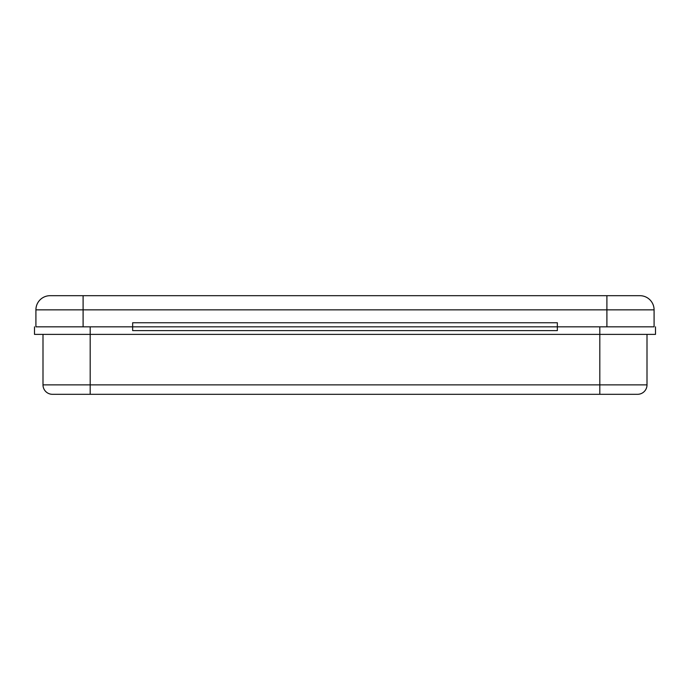 <?xml version="1.0" encoding="UTF-8"?>
<svg xmlns="http://www.w3.org/2000/svg" width="690" height="690" viewBox="0 0 690 690"><rect width="100%" height="100%" fill="white"/><g stroke="black" fill="none" stroke-linecap="round" stroke-linejoin="round"><path stroke-width="1.03" d="M34.5 326.836L34.5 334.383L655.5 334.383L655.5 326.836M42.996 334.383L42.996 384.873A9.436 9.436 0 0 0 52.431 394.309A9.436 9.436 0 0 1 42.996 384.873A9.436 9.436 0 0 0 52.431 394.309A9.436 9.436 0 0 1 42.996 384.873L90.183 384.873L90.183 326.836L557.348 326.836L557.348 330.605L132.653 330.605L132.653 326.836L35.915 326.836L35.915 309.845A14.154 14.154 0 0 1 50.068 295.691L639.932 295.691A14.154 14.154 0 0 1 654.086 309.845L654.086 326.836L557.348 326.836L599.817 326.836L599.817 384.873L90.183 384.873L90.183 394.309L637.569 394.309A9.436 9.436 0 0 0 647.004 384.873A9.436 9.436 0 0 1 637.569 394.309M52.431 394.309L90.183 394.309M647.004 334.383L647.004 384.873L599.817 384.873L599.817 394.309M557.348 326.836L132.653 326.836L132.653 322.748L557.348 322.748L557.348 326.836M606.898 326.836L606.898 309.845L83.102 309.845L83.102 326.836M639.932 295.691A14.154 14.154 0 0 1 654.086 309.845L606.898 309.845L606.898 295.691M83.102 295.691L83.102 309.845L35.915 309.845A14.154 14.154 0 0 1 50.068 295.691"/></g></svg>
